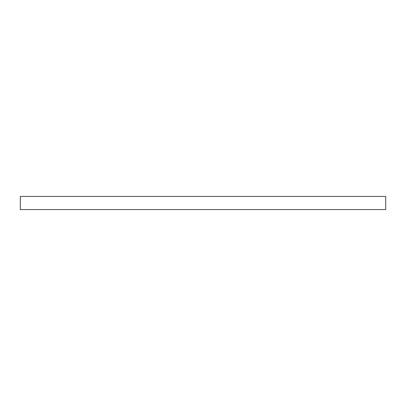 <?xml version="1.0" encoding="UTF-8"?>
<svg xmlns="http://www.w3.org/2000/svg" width="406" height="406" viewBox="0 0 406 406"><rect width="100%" height="100%" fill="white"/><g stroke="black" fill="none" stroke-linecap="round" stroke-linejoin="round"><path stroke-width="0.61" d="M20.3 196.423L385.7 196.423L385.7 209.577L20.3 209.577L20.3 196.423"/></g></svg>

